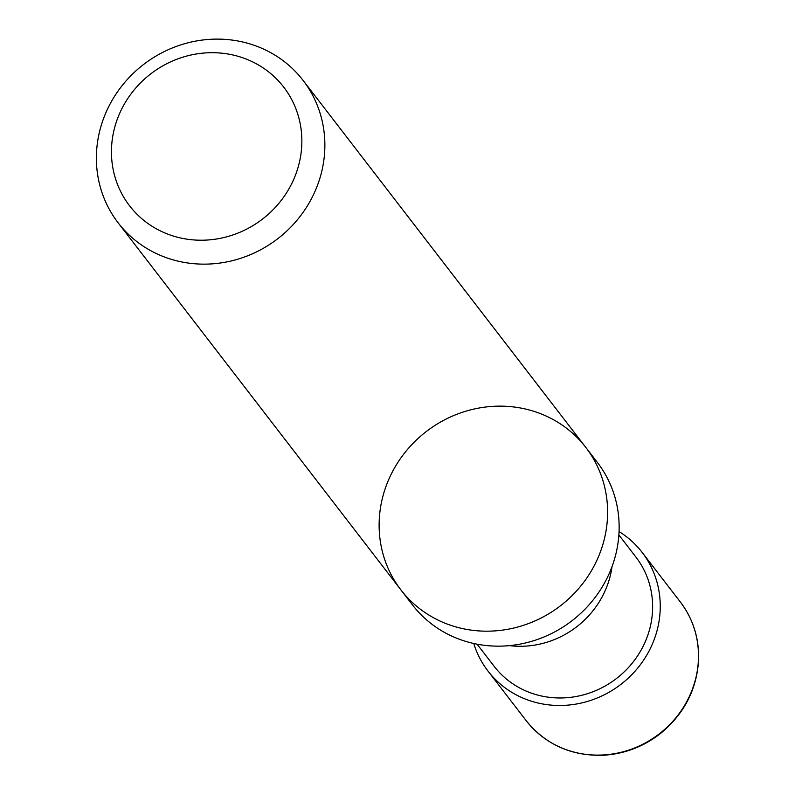 <?xml version="1.0" encoding="UTF-8"?>
<svg xmlns="http://www.w3.org/2000/svg" width="795" height="795" viewBox="0 0 795 795"><rect width="100%" height="100%" fill="white"/><g stroke="black" fill="none" stroke-linecap="round" stroke-linejoin="round"><path stroke-width="1.19" d="M597.363 462.412A116.716 109.958 142.4 0 1 572.003 620.746A116.716 109.958 142.4 0 1 412.436 604.866L400.899 589.89A116.716 109.958 142.4 0 1 396.198 465.105A116.716 109.958 142.4 0 1 512.089 406.782A116.716 109.958 142.4 0 1 585.826 447.436A116.716 109.958 142.4 0 1 590.536 572.231A116.716 109.958 142.4 0 1 474.645 630.544A116.716 109.958 142.4 0 1 400.899 589.89A116.716 109.958 142.4 0 0 474.645 630.544A116.716 109.958 142.4 0 0 590.536 572.231A116.716 109.958 142.4 0 0 585.826 447.436L597.363 462.412M618.878 534.956L635.93 557.106A89.487 84.3 142.4 0 1 616.493 678.493A89.487 84.3 142.4 0 1 494.162 666.319L477.099 644.179M619.057 531.567A97.268 91.624 142.4 0 1 642.102 552.356A97.268 91.624 142.4 0 1 620.965 684.306A97.268 91.624 142.4 0 1 487.991 671.069A97.268 91.624 142.4 0 1 473.76 643.493M222.242 53.225A97.268 91.624 142.4 0 1 280.178 201.741A97.268 91.624 142.4 0 1 117.511 184.41A97.268 91.624 142.4 0 1 222.242 53.225M229.348 39.75A116.716 109.958 142.4 0 1 303.094 80.404A116.716 109.958 142.4 0 1 277.723 238.739A116.716 109.958 142.4 0 1 118.167 222.858A116.716 109.958 142.4 0 1 113.456 98.063A116.716 109.958 142.4 0 1 229.348 39.75M612.031 566.596A89.487 84.3 142.4 0 1 509.436 645.629M642.102 552.356L680.331 601.984A97.268 91.624 142.4 0 1 659.194 733.934A97.268 91.624 142.4 0 1 526.22 720.697L487.991 671.069M680.331 601.984C693.3 619.176 699.371 638.773 698.537 660.784C696.579 689.822 684.028 713.95 660.884 733.179C643.831 746.575 624.681 753.928 603.435 755.25C571.416 756.184 545.678 744.667 526.22 720.697M118.167 222.858L400.899 589.89M303.094 80.404L585.826 447.436"/></g></svg>
